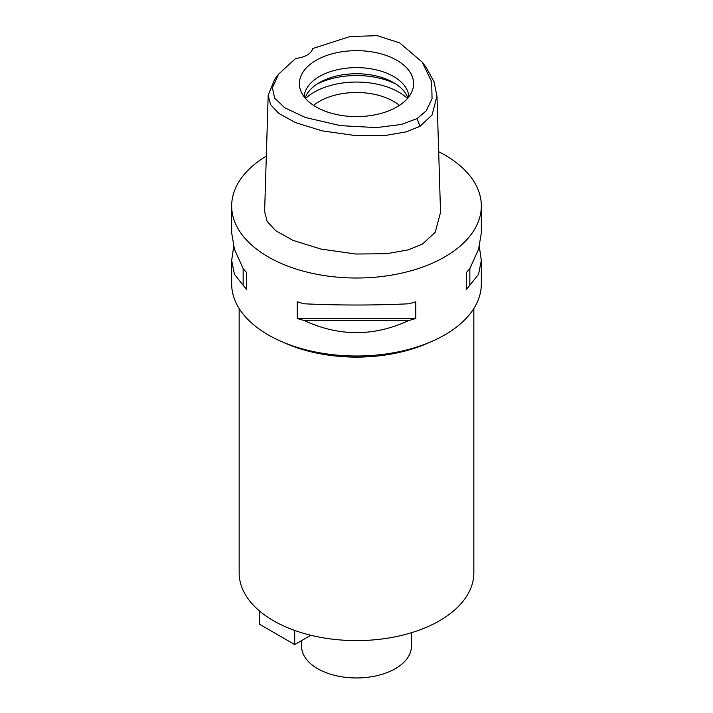 <?xml version="1.0" encoding="UTF-8"?>
<svg xmlns="http://www.w3.org/2000/svg" width="713" height="713" viewBox="0 0 713 713"><rect width="100%" height="100%" fill="white"/><g stroke="black" fill="none" stroke-linecap="round" stroke-linejoin="round"><path stroke-width="1.07" d="M295.735 58.359A19.973 11.533 0 0 0 312.722 48.546L349.914 36.559L377.141 35.65L399.663 42.887L422.167 62.076L431.677 81.728L432.051 98.715L426.267 110.818L417.06 118.599L401.472 124.445L376.5 127.591L340.538 125.648L305.449 117.511L284.612 107.699L274.603 98.011L272.428 87.833L278.453 74.286L295.735 58.359M396.883 106.95A57.111 32.976 0 0 0 412.577 89.883A57.111 32.976 0 0 0 383.273 54.509A57.111 32.976 0 0 0 316.117 60.32A57.111 32.976 0 0 0 300.423 89.883A57.111 32.976 0 0 0 339.762 115.158A57.111 32.976 0 0 0 396.883 106.95M422.167 62.076L425.964 67.165L434.003 81.683L436.971 96.13L432.078 114.971L419.993 126.317L406.312 131.843L385.278 135.479L356.295 135.693L322.116 130.853L295.244 122.511L278.783 113.385L270.53 104.544L268.186 95.266L274.657 79.366L278.453 74.286M268.186 95.266L264.621 211.503L267.143 221.449L275.753 230.745L293.025 240.397L321.215 249.131L355.823 254.015L386.428 253.73L408.157 249.889L422.506 244.051L435.197 232.313L440.536 212.367L436.971 96.13M438.673 151.691A124.828 72.066 180 0 1 481.328 205.941A124.828 72.066 180 0 1 444.769 256.903A124.828 72.066 180 0 1 308.729 272.526A124.828 72.066 180 0 1 231.672 205.941A124.828 72.066 180 0 1 266.323 156.102M233.668 246.707L231.672 260.477L231.672 283.934A124.828 72.066 0 0 0 281.082 341.367A124.828 72.066 0 0 0 431.918 341.367A124.828 72.066 0 0 0 444.769 334.896A124.828 72.066 0 0 0 481.328 283.934L481.328 260.477L479.332 246.707M466.347 289.3L466.347 272.58L466.347 289.3A124.828 72.066 180 0 0 469.849 285.253L478.557 274.273L481.328 260.477M466.347 272.58A124.828 72.066 0 0 0 469.849 268.543L478.557 249.336L481.328 232.937L481.328 205.941M231.672 205.941L231.672 232.937L234.443 249.336L243.151 268.543A124.828 72.066 0 0 0 246.653 272.58L246.653 289.3L246.653 272.58M246.653 289.3A124.828 72.066 180 0 1 243.151 285.253L234.443 274.273L231.672 260.477M297.205 318.488L297.205 301.777A124.828 72.066 0 0 0 304.21 303.791C339.067 305.422 373.933 305.422 408.79 303.791A124.828 72.066 0 0 0 415.795 301.777L415.795 318.488A124.828 72.066 180 0 1 408.79 320.511C373.933 336.67 339.067 336.67 304.21 320.511A124.828 72.066 180 0 1 297.205 318.488L415.795 318.488M431.918 341.367L427.39 343.345A117.342 67.744 180 0 1 285.61 343.345L281.082 341.367M239.158 308.524L239.158 572.86A117.342 67.744 0 0 0 311.599 635.452A117.342 67.744 0 0 0 439.475 620.765A117.342 67.744 0 0 0 473.842 572.86L473.842 308.524M301.572 640.604L301.572 646.245A54.928 31.711 0 0 0 335.484 675.55A54.928 31.711 0 0 0 395.341 668.669A54.928 31.711 0 0 0 411.428 646.245L411.428 632.725M399.423 105.381A52.432 30.267 0 0 0 319.424 101.371A52.432 30.267 0 0 0 313.577 105.381M305.512 98.483A59.919 34.589 180 0 1 314.13 92.191A59.919 34.589 180 0 1 407.488 98.483M305.111 98.02A52.432 30.267 180 0 1 319.424 82.61A52.432 30.267 180 0 1 371.642 75.034A52.432 30.267 180 0 1 407.889 98.02M408.888 96.754A52.432 30.267 0 0 0 375.644 69.722A52.432 30.267 0 0 0 319.424 76.496A52.432 30.267 0 0 0 304.112 96.754M310.823 635.265L294.71 644.57L259.407 624.187L259.407 610.907M294.71 644.57L294.71 630.452M243.151 268.543L243.151 285.253M304.21 320.511L408.79 320.511M469.849 285.253L469.849 268.543M419.993 126.317L417.06 118.599M396.045 84.143A59.919 34.589 0 0 0 316.955 84.143"/></g></svg>
